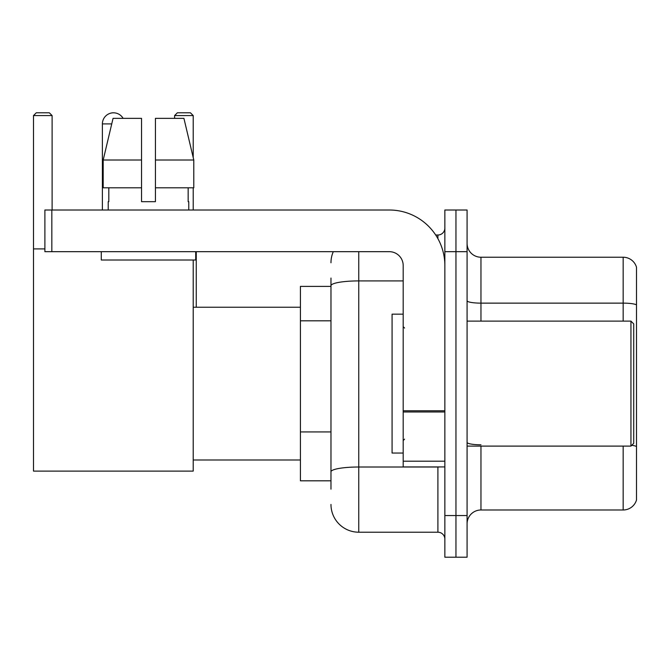 <?xml version="1.0" encoding="UTF-8"?>
<svg xmlns="http://www.w3.org/2000/svg" width="670" height="670" viewBox="0 0 670 670"><rect width="100%" height="100%" fill="white"/><g stroke="black" fill="none" stroke-linecap="round" stroke-linejoin="round"><path stroke-width="1" d="M330.972 286.392L300.42 286.392L300.42 480.817L330.972 480.817M330.972 489.15L330.972 278.058M444.855 515.54L444.855 557.206L455.96 557.206L455.96 515.54L455.96 557.206L467.074 557.206L467.074 515.54L455.96 515.54L455.96 251.677L455.96 515.54L444.855 515.54L444.855 251.677L455.96 251.677L455.96 210.011L455.96 251.677L467.074 251.677L467.074 515.54M467.074 251.677L467.074 210.011L444.855 210.011L444.855 251.677M358.752 251.677L358.752 532.206L437.904 532.206L437.904 466.931M435.693 235.011L437.904 235.011A6.943 6.943 0 0 0 444.855 228.068M330.972 312.488L330.972 285.738A27.771 4.824 180 0 1 358.752 280.914L403.189 280.914M444.855 539.149A6.943 6.943 0 0 0 437.904 532.206M330.972 262.782A27.771 27.771 0 0 1 333.291 251.677M358.752 532.206A27.771 27.771 0 0 1 330.972 504.426M467.074 523.873A13.886 13.886 0 0 1 480.959 509.987L623.167 509.987L623.167 446.103M636.5 267.229A13.886 13.886 0 0 0 623.167 257.23A13.886 13.886 0 0 1 636.5 267.229L636.5 499.988A13.886 13.886 0 0 1 623.167 509.987M636.5 304.867A13.886 2.412 180 0 0 623.167 303.133L623.167 257.23L480.959 257.23A13.886 13.886 0 0 1 467.074 243.344A13.886 13.886 0 0 0 480.959 257.23L480.959 321.114M155.432 201.678L141.546 201.678L155.432 201.678L141.546 201.678L155.432 201.678L155.432 118.355L183.923 118.355L193.789 160.013L193.789 187.793L155.432 187.793M193.211 115.575L174.602 115.575L177.374 112.795L190.431 112.795L193.211 115.575L193.211 157.55L193.789 160.013L155.432 160.013M102.384 210.011L102.384 123.908A11.114 11.114 0 0 1 123.112 118.355M193.211 260.01L193.211 471.102L33.5 471.102L33.5 115.575L36.281 112.795L49.329 112.795L52.109 115.575L33.5 115.575M52.109 210.011L52.109 115.575M33.5 248.897L44.89 248.897M193.211 187.793L193.211 210.011M174.602 115.575L174.602 118.355M110.726 113.146A9.028 9.028 0 0 1 113.213 112.795A9.028 9.028 0 0 1 113.347 112.803M444.855 466.931L403.189 466.931L403.189 410.777L444.855 410.777M444.855 265.563A55.551 55.551 0 0 0 389.303 210.011L51.833 210.011L51.833 251.677L389.303 251.677A13.886 13.886 0 0 1 403.189 265.563L403.189 410.777M51.833 251.677L44.89 251.677L44.89 210.011L51.833 210.011M108.213 201.678L108.816 201.678L108.213 201.678L108.213 210.011M188.764 201.678L188.161 201.678L188.764 201.678L188.764 210.011M188.161 187.793L188.161 201.678M141.546 160.013L103.188 160.013L113.054 118.355L141.546 118.355L141.546 201.678M108.816 201.678L108.816 187.793M101.27 251.677L101.27 260.01L195.707 260.01L195.707 251.677M141.546 187.793L103.188 187.793L103.188 160.013L113.054 118.355M193.789 187.793L193.789 160.013L183.923 118.355M630.947 321.114L633.719 323.886L633.719 443.322L630.947 446.103L630.947 321.114L467.074 321.114M403.189 314.171L392.076 314.171L392.076 453.046L403.189 453.046M330.972 320.821L300.42 320.821M330.972 431.924L300.42 431.924M440.316 466.931A6.943 1.206 0 0 1 437.904 467.007L358.752 467.007A27.771 4.824 180 0 0 330.972 471.831M437.904 238.671L437.904 235.011M480.959 446.103L480.959 509.987M623.167 321.114L623.167 303.133L480.959 303.133A13.886 2.412 0 0 1 467.074 300.721M636.5 446.522A13.886 2.412 180 0 0 631.743 445.299M480.959 444.788A13.886 2.412 -0 0 1 467.074 442.376M111.739 123.908L102.384 123.908M444.855 411.983L403.189 411.983M403.189 461.194L444.855 461.194M193.211 459.989L300.42 459.989M193.211 307.228L300.42 307.228M196.26 307.228L196.26 251.677M467.074 446.103L630.947 446.103M404.579 328.057L403.189 326.667M404.579 439.16L403.189 440.542"/></g></svg>
